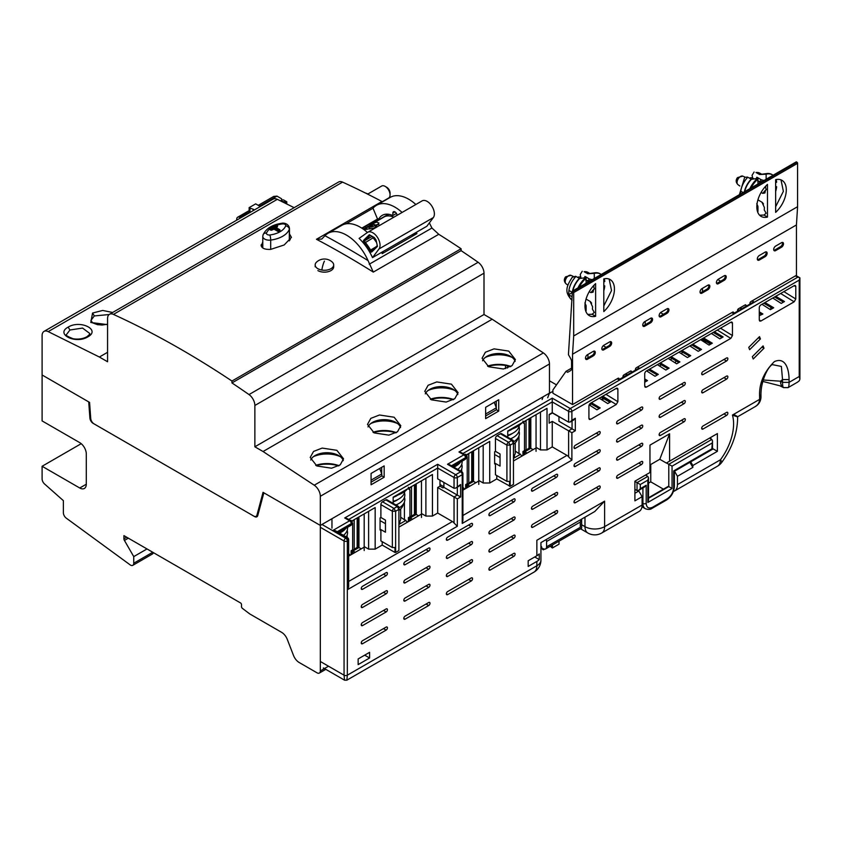 <?xml version="1.0" encoding="UTF-8"?>
<svg xmlns="http://www.w3.org/2000/svg" width="842" height="842" viewBox="0 0 842 842"><rect width="100%" height="100%" fill="white"/><g stroke="black" fill="none" stroke-linecap="round" stroke-linejoin="round"><path stroke-width="1.26" d="M236.697 220.151L236.697 219.362A4.631 2.673 60 0 1 237.655 217.236A4.631 2.673 60 0 1 239.97 217.468L239.97 216.331L241.138 217.594M239.97 216.331L246.517 212.552L247.685 213.815M240.623 216.71L247.169 212.931M258.252 205.343L273.692 196.439L276.965 196.112L259.61 206.132M254.41 209.932L253.063 209.153L253.063 210.7M260.304 206.522L255.684 203.859L249.79 207.258L249.137 207.637L249.137 212.173L249.821 212.573M279.418 200.364L285.796 202.354L286.785 201.785L283.48 199.88L281.565 199.88L281.565 198.775L276.965 196.112M286.785 204.017L286.785 201.785M285.796 202.354L285.796 203.532M249.969 212.489L249.969 208.121L253.063 209.153M249.969 208.121L249.137 207.637M372.501 257.62A37.037 21.376 60 0 0 369.933 252.526A37.037 21.376 60 0 0 362.828 242.349A37.037 21.376 60 0 0 359.081 238.412L367.48 232.445A10.188 5.883 60 0 1 367.743 232.276A10.188 5.883 60 0 1 377.279 237.107A10.188 5.883 60 0 1 379.005 248.948L372.501 257.62L426.841 226.256L433.346 217.583A10.188 5.883 60 0 0 431.62 205.743A10.188 5.883 60 0 0 422.084 200.901A10.188 5.883 60 0 0 421.81 201.08M377.279 245.569L372.059 250.705L371.922 251.842L377.469 246.39L376.048 240.044L374.301 237.549L369.312 234.718L363.765 240.159A2.316 1.337 60 0 0 364.281 243.222A37.964 21.913 60 0 1 369.48 250.674L375.858 246.969M376.616 242.591A38.89 22.45 60 0 0 373.111 237.833A1.389 0.8 60 0 1 372.617 236.591M372.196 236.349L364.954 240.538L370.301 235.276M363.765 240.159L364.954 240.538A1.389 0.8 -120 0 0 365.26 242.37A38.89 22.45 60 0 1 370.585 250.011A1.389 0.8 60 0 0 371.964 250.779A1.389 0.8 60 0 0 372.059 250.705M371.922 251.842A2.316 1.337 60 0 1 369.48 250.674M321.823 270.04A9.262 5.347 0 0 0 333.685 264.914A9.262 5.347 0 0 0 332.274 262.083A11.578 11.578 0 0 0 316.571 262.083A9.262 5.347 0 0 0 315.171 264.914A9.262 5.347 0 0 0 317.876 268.693A9.262 5.347 0 0 0 321.823 270.04A11.578 2.663 -80.4 0 1 324.423 261.136M317.876 270.587A9.262 5.347 0 0 0 327.97 271.745A9.262 5.347 0 0 0 333.685 266.798L333.685 264.914M325.801 669.348L319.371 673.053A4.631 2.673 -120 0 1 317.055 672.832L299.184 662.507A9.262 5.347 -120 0 1 293.511 655.455L287.28 639.383A9.262 5.347 -120 0 0 281.607 632.331L249.632 613.86L242.349 608.313A1.389 0.8 -120 0 1 241.517 606.714L241.517 604.651A1.389 0.8 -120 0 0 240.538 602.946L123.932 535.628L123.932 538.806A2.316 1.337 -120 0 0 124.416 540.427L133.752 556.604L133.752 563.214A4.631 2.673 -120 0 1 132.794 565.34A4.631 2.673 -120 0 1 130.478 565.108L66.192 518.093A4.631 2.673 -120 0 1 63.382 512.725L63.382 500.664L44.531 483.95A4.631 2.673 -120 0 1 42.1 478.898L42.1 466.268L79.748 488.002A9.262 5.347 -120 0 0 84.368 488.455A9.262 5.347 -120 0 0 86.294 484.224L86.294 453.985A9.262 5.347 -120 0 0 79.748 442.639L42.1 420.916L42.1 335.632A9.262 5.347 -120 0 1 44.016 331.401A9.262 5.347 -120 0 1 48.194 331.611L99.388 357.029L107.566 352.303M319.371 673.053A4.631 2.673 -120 0 0 320.328 670.937L320.328 525.419L263.851 492.812L257.747 515.588A4.631 2.673 -120 0 1 256.894 516.788A4.631 2.673 -120 0 1 254.589 516.567L93.157 423.368A4.631 2.673 -120 0 1 89.894 418.032L88.726 401.908L42.1 374.985L89.568 402.392L90.736 418.516A4.631 2.673 -120 0 0 93.999 423.842L253.789 516.104A4.631 2.673 -120 0 0 256.094 516.325A4.631 2.673 -120 0 0 256.947 515.125L258.041 514.494M81.211 443.681L42.1 466.268M536.049 451.333L536.049 414.674M542.101 397.382L530.071 404.328M132.794 565.34L152.434 553.994A4.631 2.673 -120 0 0 153.328 552.594M147.013 548.952L133.752 556.604M478.761 484.413L478.761 447.744M456.911 446.565L415.506 470.467M421.484 517.483L421.484 480.814M399.634 479.635L358.218 503.548M364.197 550.552L364.197 513.894M342.347 512.704L331.958 518.714L331.958 528.155M322.623 524.092L320.328 525.419L320.328 496.275A9.262 5.347 -120 0 0 314.245 485.213L263.051 451.522L492.181 319.234L543.374 352.924L314.245 485.213M514.199 413.496L472.794 437.398M524.84 454.406L524.84 451.765L530.807 448.312L530.807 417.695M529.681 418.348L529.681 447.66L533.102 449.639M529.681 447.66L524.177 451.386L527.124 453.08M467.552 487.476L467.552 484.834L473.52 481.382L473.52 450.765M472.404 451.417L472.404 480.74L475.814 482.708M466.9 487.855L466.9 484.455L469.847 486.16M410.264 520.556L410.264 517.904L416.243 514.462L416.243 483.845M415.117 484.487L415.117 513.809L418.537 515.778M409.612 520.935L409.612 517.525L412.559 519.23M352.987 553.626L352.987 550.984L358.955 547.532L358.955 516.914M357.839 517.567L357.839 546.879L361.25 548.858M352.335 554.004L352.335 550.605L355.271 552.299M524.177 451.386L524.177 454.785M526.061 420.442L526.061 450.302M466.9 484.455L472.404 480.74M411.496 486.581L411.496 516.441M409.612 517.525L415.117 513.809M371.069 482.14L381.794 475.94L381.794 473.962L379.668 468.489M354.208 519.651L354.208 549.51M352.335 550.605L357.839 546.879M485.634 415.99L496.359 409.801L496.359 407.823L494.233 402.339M468.783 453.512L468.783 483.371M371.069 480.161L381.794 473.962M485.634 414.011L496.359 407.823M279.912 230.676L278.27 231.624L274.018 229.161L274.018 228.403L271.556 229.445L271.229 228.877L271.556 230.203L270.903 230.203L270.25 228.308L269.924 229.634L270.903 230.203M276.113 227.572L277.586 225.856L275.913 224.888L269.924 228.498M269.924 228.877L269.924 229.634M269.787 229.445L270.019 228.287L275.818 225.098M276.144 224.909L277.123 225.477L274.671 226.898L279.576 229.729L278.597 230.298L278.923 230.866L273.692 227.456L271.229 228.877L270.25 228.308M277.45 226.803L277.123 225.477L277.45 226.045L274.671 226.898L275.65 227.456M279.912 231.055L279.576 229.729M274.018 229.161L271.556 230.203M273.366 229.161L273.692 227.456L274.018 228.403L278.27 230.866L278.27 231.624M370.817 223.33L372.238 223.804M369.891 225.235L384.047 216.983A23.144 13.367 60 0 1 390.425 216.11A23.144 13.367 60 0 1 393.835 217.215M412.064 236.413L416.074 232.466M381.868 252.821L383.342 251.369M378.889 224.593A9.262 1.895 -21.5 0 0 377.669 224.614A9.262 1.895 -21.5 0 0 375.037 225.119M366.028 228.666A9.262 1.895 -21.5 0 0 364.544 229.55M363.344 229.182L365.723 227.887M371.964 223.951L376.679 222.088L378.974 223.067L374.322 227.993L363.933 229.613M375.269 227.635A3.473 0.705 -21.5 0 0 375.764 226.982L374.932 224.856M367.007 229.319L366.302 227.54L371.217 224.698A23.144 13.367 60 0 1 374.037 224.414L374.922 224.825M374.037 224.414C375.395 225.751 373.753 226.698 369.122 227.245A23.144 13.367 60 0 0 366.302 227.54L365.638 227.666L366.312 229.392M367.712 226.624L367.943 226.593A23.144 13.367 60 0 1 370.764 226.298L372.69 225.477M367.943 226.593L369.575 225.645A23.144 13.367 60 0 1 372.396 225.361L372.553 225.74M397.54 495.159A20.829 12.03 180 0 1 394.466 496.412M404.781 491.402A20.829 12.03 180 0 1 393.74 501.179A20.829 12.03 180 0 1 393.161 501.348L393.74 501.179M404.455 492.823A20.829 12.03 180 0 1 395.908 504.958M404.455 497.359A20.829 12.03 180 0 1 398.897 508.031M403.318 504.116A19.387 11.188 180 0 1 398.897 510.378M407.454 488.907A26.155 15.103 180 0 1 395.561 495.78M408.359 487.255L409.938 489.844L407.896 488.665M404.413 519.346L404.413 502.011M409.938 516.778L411.496 515.872L408.381 517.672L409.938 516.778L409.938 489.844M408.381 521.64L408.381 517.672M398.897 524.471L405.602 520.598L400.666 517.177M405.602 520.03L405.602 520.598A6.946 4.01 60 0 1 407.507 522.145M345.967 528.218A20.829 12.03 180 0 1 339.558 533.091M347.504 527.334A20.829 12.03 180 0 1 343.441 535.333M347.178 530.428A20.829 12.03 180 0 1 346.209 536.933M351.072 520.324L351.935 522.503M347.136 537.459L347.136 535.08M352.661 549.847L351.103 550.742L352.661 549.847L352.661 522.914M351.103 554.71L351.103 550.742M348.672 553.889A6.946 4.01 60 0 1 350.23 555.215M549.468 392.14L550.489 392.73M587.927 357.85L587.927 354.45M593.326 351.335A2.779 1.6 -60 0 1 594.715 351.198A2.779 1.6 -60 0 1 595.147 353.419A2.779 1.6 -60 0 1 593.326 355.871L587.432 359.271A2.779 1.6 -60 0 1 586.053 359.408A2.779 1.6 -60 0 1 585.622 357.187A2.779 1.6 -60 0 1 587.432 354.735L593.326 351.335L594.315 351.882M647.666 371.575L647.666 370.259M590.379 405.644L590.379 403.434M601.925 399.876L603.882 398.761M540.932 545.816L542.648 549.447L543.301 549.826L543.301 548.7A4.631 2.673 60 0 0 545.616 548.921L581.643 528.123L581.643 519.093M546.205 539.554A4.631 2.673 60 0 1 546.574 541.511L546.574 546.805A4.631 2.673 60 0 1 545.616 548.921M543.301 549.826L544.521 549.131M540.932 547.3L541.659 546.879M540.932 549.11L542.069 548.447M546.574 541.511L580.285 522.051L581.433 519.219M580.285 522.051L580.285 527.345C582.075 528.376 582.075 528.376 580.285 527.345L546.574 546.805M559.014 541.185L559.014 544.164L552.468 547.942L552.468 544.974M551.636 545.448L551.636 547.458L550.363 546.184M551.636 547.458L552.468 547.942M294.153 207.679L277.323 199.322A9.262 5.347 -120 0 0 273.155 199.112L44.016 331.401M382.563 201.806L381.931 201.491A925.842 534.533 -120 0 0 342.568 182.114A9.262 5.347 -120 0 0 338.621 182.009L109.481 314.298A9.262 5.347 -120 0 0 107.566 318.529L107.566 361.755L99.388 357.029M492.181 319.234L484.003 314.508L484.003 273.187A9.262 5.347 -120 0 0 478.13 262.283A923.527 533.197 -120 0 0 461.09 250.642L461.09 248.748A925.842 534.533 -120 0 0 438.766 234.297L431.935 228.024L430.251 224.698A37.037 21.376 60 0 0 429.388 222.856M256.947 515.125L263.051 492.349L320.328 525.419L549.468 393.13L549.468 363.986A9.262 5.347 -120 0 0 543.374 352.924M549.468 393.13L547.679 397.771M485.634 418.642L498.727 411.085L498.727 399.74L485.634 407.307L485.634 418.642M371.069 484.781L384.163 477.225L384.163 465.889L371.069 473.446L371.069 484.781M436.756 381.931L451.438 384.163L458.111 392.677L454.785 398.708L446.134 402.066L431.451 399.834L424.778 391.33L428.104 385.289L436.756 381.931M494.043 348.862L485.392 352.219L482.066 358.26L488.739 366.765L503.421 368.996L512.073 365.638L515.399 359.597L508.726 351.093L494.043 348.862M322.191 448.081L313.54 451.438L310.214 457.469L316.887 465.984L331.569 468.215L340.221 464.858L343.547 458.816L336.874 450.312L322.191 448.081M379.468 415.001L370.827 418.369L367.501 424.4L374.174 432.904L388.857 435.135L397.508 431.778L400.824 425.747L394.151 417.232L379.468 415.001M484.003 314.508L254.863 446.797L263.051 451.522M254.863 446.797L254.863 405.476A9.262 5.347 -120 0 0 249 394.572A923.527 533.197 -120 0 0 231.95 382.931L231.95 381.037A925.842 534.533 -120 0 0 113.438 314.403A9.262 5.347 -120 0 0 109.481 314.298M461.09 250.642L231.95 382.931M461.09 248.748L231.95 381.037M388.362 214.257A25.46 14.703 -120 0 0 388.362 214.268L378.216 220.12A25.46 14.703 -120 0 1 382.236 215.352A25.46 14.703 -120 0 1 392.835 215.531L396.456 213.447M388.867 215.91L387.173 214.942M543.164 396.771L542.101 399.529M496.359 409.717L498.727 411.085M496.243 407.539L496.243 401.181M381.794 475.856L384.163 477.225M381.679 473.678L381.679 467.321M425.284 393.856A16.661 9.62 180 0 1 429.662 389.404A16.661 9.62 180 0 1 436.756 386.973A16.661 9.62 180 0 1 453.228 389.404A16.661 9.62 180 0 1 457.848 394.498M482.571 360.786A16.661 9.62 180 0 1 486.95 356.324A16.661 9.62 180 0 1 494.043 353.903A16.661 9.62 180 0 1 510.515 356.324A16.661 9.62 180 0 1 515.125 361.418M310.719 460.006A16.661 9.62 180 0 1 315.097 455.543A16.661 9.62 180 0 1 322.191 453.112A16.661 9.62 180 0 1 338.663 455.543A16.661 9.62 180 0 1 343.283 460.637M368.007 426.926A16.661 9.62 180 0 1 372.375 422.473A16.661 9.62 180 0 1 379.468 420.042A16.661 9.62 180 0 1 395.95 422.473A16.661 9.62 180 0 1 400.56 427.568M381.931 201.491L316.466 239.286A925.842 534.533 60 0 1 373.301 272.103L368.059 260.61A37.037 21.376 -120 0 0 328.001 233.308A37.037 21.376 -120 0 0 324.98 235.739A933.515 538.964 60 0 1 368.059 260.61M316.466 239.286L321.728 239.065L324.98 235.739M262.788 241.959L261.188 246.043M289.469 233.897L291.427 237.402L284.164 244.98L270.64 249.4C264.356 249.632 261.209 248.085 261.188 244.748L261.104 245.401M402.108 212.437A37.037 21.376 -120 0 0 376.448 205.332L390.193 197.396A37.037 21.376 60 0 1 408.717 199.228A37.037 21.376 60 0 1 415.853 204.501M416.358 232.308A37.037 21.376 -120 0 1 416.927 233.613L382.226 253.642A37.037 21.376 -120 0 0 381.658 252.337M367.428 232.487A37.037 21.376 -120 0 0 341.747 225.361L328.001 233.308M376.448 205.332A37.037 21.376 -120 0 0 373.006 208.248L345.999 223.846M89.684 333.411L82.548 328.075L69.928 330.011L66.529 334.506C65.202 335.053 67.423 336.474 73.18 338.768C78.348 339.537 82.874 338.884 86.768 336.821L86.747 336.832M109.134 314.529L94.315 315.939L90.915 320.434L92.694 322.886L97.567 324.696L102.145 325.023L107.566 324.212M397.087 215.331A3.01 1.737 -120 0 0 395.687 212.447A3.01 1.737 -120 0 0 393.456 211.742A3.01 1.737 -120 0 0 392.835 213.121L392.835 215.531M372.827 222.172L373.416 222.509A2.316 1.337 -120 0 0 373.522 222.562L377.942 220.015A2.316 1.337 -120 0 0 378.216 220.12M507.568 365.881L507.568 368.017M428.041 390.488A21.987 12.693 180 0 1 435.261 388.373A21.987 12.693 180 0 1 454.848 390.488M485.329 357.418A21.987 12.693 180 0 1 492.538 355.292A21.987 12.693 180 0 1 512.136 357.418M313.477 456.627A21.987 12.693 180 0 1 320.686 454.512A21.987 12.693 180 0 1 340.284 456.627M370.764 423.558A21.987 12.693 180 0 1 377.974 421.442A21.987 12.693 180 0 1 397.571 423.558M377.942 220.015L373.006 208.248M377.942 218.804L361.797 228.129M373.522 222.562L373.522 221.762L362.123 228.35M505.537 365.481L505.537 368.596M487.992 366.365A24.302 14.03 180 0 1 491.886 365.491A24.302 14.03 180 0 1 503.011 365.144A24.302 14.03 180 0 1 510.515 366.68M316.139 465.584A24.302 14.03 180 0 1 320.034 464.71A24.302 14.03 180 0 1 338.663 465.9M430.294 399.192A21.987 12.693 180 0 1 435.261 397.95A21.987 12.693 180 0 1 453.575 399.55M487.571 366.123A21.987 12.693 180 0 1 492.538 364.881A21.987 12.693 180 0 1 510.862 366.481M315.729 465.342A21.987 12.693 180 0 1 320.686 464.1A21.987 12.693 180 0 1 339.01 465.689M373.006 432.272A21.987 12.693 180 0 1 377.974 431.03A21.987 12.693 180 0 1 396.298 432.62M382.331 201.691L388.615 198.059A6.946 4.01 -120 0 0 390.057 194.881A6.946 4.01 -120 0 0 389.457 191.818A6.946 4.01 -120 0 0 385.141 186.377A6.946 4.01 -120 0 0 381.668 186.04L367.638 194.134M365.133 192.881L367.996 193.934M430.704 399.434A24.302 14.03 180 0 1 434.609 398.561A24.302 14.03 180 0 1 453.228 399.75M373.427 432.514A24.302 14.03 180 0 1 377.321 431.63A24.302 14.03 180 0 1 395.95 432.83M390.057 194.881L390.057 192.997A4.631 2.673 -120 0 0 389.657 190.955A4.631 2.673 -120 0 0 386.783 187.324L385.141 186.377M702.491 291.711L702.491 288.311M707.89 285.185A2.779 1.6 -60 0 1 709.28 285.049A2.779 1.6 -60 0 1 709.711 287.28A2.779 1.6 -60 0 1 707.89 289.722L702.007 293.132A2.779 1.6 -60 0 1 700.618 293.269A2.779 1.6 -60 0 1 700.186 291.037A2.779 1.6 -60 0 1 702.007 288.595L707.89 285.185L708.88 285.743M690.756 346.557L691.135 345.167M645.214 324.78L645.214 321.381M650.613 318.265A2.779 1.6 -60 0 1 652.003 318.129A2.779 1.6 -60 0 1 652.424 320.349A2.779 1.6 -60 0 1 650.613 322.802L644.719 326.201A2.779 1.6 -60 0 1 643.33 326.338A2.779 1.6 -60 0 1 642.909 324.107A2.779 1.6 -60 0 1 644.719 321.665L650.613 318.265L651.592 318.813M763.883 381.668L762.789 381.521M763.231 379.995L780.513 381.194C780.555 384.373 781.565 386.52 783.534 387.636C782.902 387.373 782.565 385.615 782.523 382.363L780.513 381.194L782.523 379.584L781.387 366.438L772.156 364.586C766.704 368.186 760.8 382.899 760.968 394.698L760.968 394.635M763.715 381.658L779.903 385.783L783.534 387.636L788.059 387.636C788.701 387.373 789.038 385.615 789.07 382.363L782.523 382.363L782.523 379.584L789.07 379.584C789.017 369.28 785.554 356.598 774.335 361.628C763.852 372.069 758.947 383.72 759.61 396.593L760.968 394.698L760.968 397.477A4.631 2.673 0 0 1 759.61 399.371L732.435 415.064A41.658 24.05 -60 0 1 720.415 459.795A13.882 2.252 36.7 0 1 721.731 462.416C732.319 447.87 737.624 432.651 737.645 416.748L754.821 406.833C758.526 404.855 760.579 401.739 760.968 397.477M641.446 464.563L617.881 478.172A1.852 1.074 -60 0 1 616.954 478.267A1.852 1.074 -60 0 1 616.67 476.782A1.852 1.074 -60 0 1 617.881 475.151L641.446 461.542A1.852 1.074 -60 0 1 642.372 461.448A1.852 1.074 -60 0 1 642.657 462.932A1.852 1.074 -60 0 1 641.446 464.563L638.825 463.058M534.596 557.067A4.631 2.673 180 0 1 534.575 557.078L533.923 557.457M539.248 559.583A13.882 8.02 -0 0 1 536.859 561.425L528.187 566.434L528.187 560.761L536.859 555.752A13.882 8.02 0 0 0 539.248 553.91L539.248 559.583L534.733 556.983M598.894 434.704L575.328 448.312A1.852 1.074 -60 0 1 574.402 448.407A1.852 1.074 -60 0 1 574.118 446.923A1.852 1.074 -60 0 1 575.328 445.292L598.894 431.683A1.852 1.074 -60 0 1 599.82 431.588A1.852 1.074 -60 0 1 600.104 433.072A1.852 1.074 -60 0 1 598.894 434.704L596.273 433.198M605.966 394.34L617.881 401.697L616.239 404.528L590.547 419.369L588.916 418.358M602.283 396.466L611.008 401.687L607.735 403.581L599.283 398.192M591.473 402.708L600.199 407.928L596.925 409.812L589.179 404.876M588.916 413.864L588.916 414.443M590.316 403.392L599.178 408.517M601.093 397.15L609.987 402.276M714.395 331.737L723.12 336.958L719.847 338.852L711.395 333.464M703.586 337.979L712.311 343.199L709.038 345.083L700.597 339.705M692.787 344.21L701.512 349.43L698.239 351.325L689.787 345.936M681.988 350.451L690.714 355.671L687.44 357.566L678.989 352.177M671.179 356.682L679.904 361.913L676.631 363.797L668.19 358.418M660.381 362.923L669.106 368.143L665.833 370.038L657.392 364.649M649.582 369.154L658.307 374.385L655.034 376.269L646.582 370.89M644.719 378.953L647.498 380.616L644.719 382.226M730.803 322.265L646.351 371.017A2.316 1.337 -60 0 0 644.719 373.859L644.719 386.204L645.183 387.246L646.351 387.152L730.803 338.389L732.445 335.558L732.445 323.202L730.803 322.265A2.316 1.337 -60 0 1 731.961 322.149A2.316 1.337 -60 0 1 732.445 323.202M644.719 380.195L646.477 381.205M648.393 369.838L657.286 374.974M659.202 363.607L668.085 368.733M670 357.366L678.884 362.502M680.799 351.135L689.693 356.261M691.608 344.894L700.491 350.03M702.407 338.663L711.29 343.789M713.206 332.422L722.099 337.547M759.284 315.687L762.884 314.003L759.284 311.845M775.766 296.3L784.491 301.531L781.218 303.415L772.767 298.036M764.968 302.541L773.693 307.762L770.419 309.656L761.968 304.267M794.143 285.691L760.926 304.878A2.316 1.337 -60 0 0 759.284 307.709L759.284 320.055L759.747 321.107L760.852 321.044L794.216 301.773L795.785 298.984L795.785 286.638L794.143 285.691A2.316 1.337 -60 0 1 795.301 285.575A2.316 1.337 -60 0 1 795.785 286.638M759.284 313.098L761.863 314.592M763.778 303.225L772.672 308.351M774.587 296.984L783.47 302.12M683.999 421.853A1.852 1.074 -60 0 0 685.209 420.221A1.852 1.074 -60 0 0 684.925 418.737A1.852 1.074 -60 0 0 683.999 418.832L660.433 432.441A1.852 1.074 -60 0 0 659.223 434.072A1.852 1.074 -60 0 0 659.507 435.556A1.852 1.074 -60 0 0 660.433 435.461L683.999 421.853L681.378 420.347M428.683 587.411L405.107 601.009A1.852 1.074 -60 0 1 404.192 601.104A1.852 1.074 -60 0 1 403.907 599.62A1.852 1.074 -60 0 1 405.107 597.988L428.683 584.38A1.852 1.074 -60 0 1 429.609 584.295A1.852 1.074 -60 0 1 429.894 585.779A1.852 1.074 -60 0 1 428.683 587.411L426.063 585.895M641.446 446.428L617.881 460.027A1.852 1.074 -60 0 1 616.954 460.121A1.852 1.074 -60 0 1 616.67 458.637A1.852 1.074 -60 0 1 617.881 457.006L641.446 443.397A1.852 1.074 -60 0 1 642.372 443.313A1.852 1.074 -60 0 1 642.657 444.797A1.852 1.074 -60 0 1 641.446 446.428L638.825 444.913M471.236 562.835L447.67 576.444A1.852 1.074 -60 0 1 446.744 576.538A1.852 1.074 -60 0 1 446.46 575.054A1.852 1.074 -60 0 1 447.67 573.423L471.236 559.814A1.852 1.074 -60 0 1 472.162 559.719A1.852 1.074 -60 0 1 472.446 561.204A1.852 1.074 -60 0 1 471.236 562.835L468.615 561.33M598.894 470.994L575.328 484.603A1.852 1.074 -60 0 1 574.402 484.687A1.852 1.074 -60 0 1 574.118 483.203A1.852 1.074 -60 0 1 575.328 481.571L598.894 467.973A1.852 1.074 -60 0 1 599.82 467.878A1.852 1.074 -60 0 1 600.104 469.362A1.852 1.074 -60 0 1 598.894 470.994L596.273 469.478M513.788 538.27L490.223 551.878A1.852 1.074 -60 0 1 489.297 551.973A1.852 1.074 -60 0 1 489.013 550.489A1.852 1.074 -60 0 1 490.223 548.858L513.788 535.249A1.852 1.074 -60 0 1 514.715 535.154A1.852 1.074 -60 0 1 514.999 536.638A1.852 1.074 -60 0 1 513.788 538.27L511.168 536.754M386.131 611.976L362.555 625.585A1.852 1.074 -60 0 1 361.628 625.669A1.852 1.074 -60 0 1 361.344 624.185A1.852 1.074 -60 0 1 362.555 622.554L386.131 608.945A1.852 1.074 -60 0 1 387.057 608.861A1.852 1.074 -60 0 1 387.341 610.345A1.852 1.074 -60 0 1 386.131 611.976L383.51 610.461M428.683 605.545L405.107 619.154A1.852 1.074 -60 0 1 404.192 619.249A1.852 1.074 -60 0 1 403.907 617.765A1.852 1.074 -60 0 1 405.107 616.134L428.683 602.525A1.852 1.074 -60 0 1 429.609 602.43A1.852 1.074 -60 0 1 429.894 603.914A1.852 1.074 -60 0 1 428.683 605.545L426.063 604.04M556.341 495.559L532.775 509.168A1.852 1.074 -60 0 1 531.849 509.263A1.852 1.074 -60 0 1 531.565 507.779A1.852 1.074 -60 0 1 532.775 506.147L556.341 492.538A1.852 1.074 -60 0 1 557.267 492.444A1.852 1.074 -60 0 1 557.551 493.928A1.852 1.074 -60 0 1 556.341 495.559L553.72 494.043M386.131 630.121L362.555 643.72A1.852 1.074 -60 0 1 361.628 643.814A1.852 1.074 -60 0 1 361.344 642.33A1.852 1.074 -60 0 1 362.555 640.699L386.131 627.09A1.852 1.074 -60 0 1 387.057 627.006A1.852 1.074 -60 0 1 387.341 628.49A1.852 1.074 -60 0 1 386.131 630.121L383.51 628.606M513.788 556.415L490.223 570.023A1.852 1.074 -60 0 1 489.297 570.108A1.852 1.074 -60 0 1 489.013 568.624A1.852 1.074 -60 0 1 490.223 566.992L513.788 553.394A1.852 1.074 -60 0 1 514.715 553.299A1.852 1.074 -60 0 1 514.999 554.783A1.852 1.074 -60 0 1 513.788 556.415L511.168 554.899M556.341 513.704L532.775 527.313A1.852 1.074 -60 0 1 531.849 527.397A1.852 1.074 -60 0 1 531.565 525.913A1.852 1.074 -60 0 1 532.775 524.282L556.341 510.684A1.852 1.074 -60 0 1 557.267 510.589A1.852 1.074 -60 0 1 557.551 512.073A1.852 1.074 -60 0 1 556.341 513.704L553.72 512.189M471.236 580.98L447.67 594.589A1.852 1.074 -60 0 1 446.744 594.684A1.852 1.074 -60 0 1 446.46 593.2A1.852 1.074 -60 0 1 447.67 591.568L471.236 577.959A1.852 1.074 -60 0 1 472.162 577.865A1.852 1.074 -60 0 1 472.446 579.349A1.852 1.074 -60 0 1 471.236 580.98L468.615 579.464M598.894 489.139L575.328 502.737A1.852 1.074 -60 0 1 574.402 502.832A1.852 1.074 -60 0 1 574.118 501.348A1.852 1.074 -60 0 1 575.328 499.716L598.894 486.108A1.852 1.074 -60 0 1 599.82 486.023A1.852 1.074 -60 0 1 600.104 487.507A1.852 1.074 -60 0 1 598.894 489.139L596.273 487.623M471.236 526.555L447.67 540.164A1.852 1.074 -60 0 1 446.744 540.248A1.852 1.074 -60 0 1 446.46 538.764A1.852 1.074 -60 0 1 447.67 537.133L471.236 523.524A1.852 1.074 -60 0 1 472.162 523.44A1.852 1.074 -60 0 1 472.446 524.924A1.852 1.074 -60 0 1 471.236 526.555L468.615 525.04M513.788 520.124L490.223 533.733A1.852 1.074 -60 0 1 489.297 533.828A1.852 1.074 -60 0 1 489.013 532.344A1.852 1.074 -60 0 1 490.223 530.713L513.788 517.104A1.852 1.074 -60 0 1 514.715 517.009A1.852 1.074 -60 0 1 514.999 518.493A1.852 1.074 -60 0 1 513.788 520.124L511.168 518.619M471.236 544.7L447.67 558.299A1.852 1.074 -60 0 1 446.744 558.393A1.852 1.074 -60 0 1 446.46 556.909A1.852 1.074 -60 0 1 447.67 555.278L471.236 541.669A1.852 1.074 -60 0 1 472.162 541.585A1.852 1.074 -60 0 1 472.446 543.058A1.852 1.074 -60 0 1 471.236 544.7L468.615 543.185M428.683 569.266L405.107 582.874A1.852 1.074 -60 0 1 404.192 582.959A1.852 1.074 -60 0 1 403.907 581.475A1.852 1.074 -60 0 1 405.107 579.843L428.683 566.234A1.852 1.074 -60 0 1 429.609 566.15A1.852 1.074 -60 0 1 429.894 567.634A1.852 1.074 -60 0 1 428.683 569.266L426.063 567.75M386.131 593.831L362.555 607.44A1.852 1.074 -60 0 1 361.628 607.535A1.852 1.074 -60 0 1 361.344 606.051A1.852 1.074 -60 0 1 362.555 604.419L386.131 590.81A1.852 1.074 -60 0 1 387.057 590.716A1.852 1.074 -60 0 1 387.341 592.2A1.852 1.074 -60 0 1 386.131 593.831L383.51 592.315M726.551 379.142L702.986 392.751A1.852 1.074 -60 0 1 702.06 392.846A1.852 1.074 -60 0 1 701.775 391.362A1.852 1.074 -60 0 1 702.986 389.73L726.551 376.121A1.852 1.074 -60 0 1 727.477 376.027A1.852 1.074 -60 0 1 727.762 377.511A1.852 1.074 -60 0 1 726.551 379.142L723.931 377.637M683.999 403.718L660.433 417.316A1.852 1.074 -60 0 1 659.507 417.411A1.852 1.074 -60 0 1 659.223 415.927A1.852 1.074 -60 0 1 660.433 414.296L683.999 400.687A1.852 1.074 -60 0 1 684.925 400.603A1.852 1.074 -60 0 1 685.209 402.087A1.852 1.074 -60 0 1 683.999 403.718L681.378 402.202M641.446 428.283L617.881 441.892A1.852 1.074 -60 0 1 616.954 441.976A1.852 1.074 -60 0 1 616.67 440.492A1.852 1.074 -60 0 1 617.881 438.861L641.446 425.252A1.852 1.074 -60 0 1 642.372 425.168A1.852 1.074 -60 0 1 642.657 426.652A1.852 1.074 -60 0 1 641.446 428.283L638.825 426.768M598.894 452.849L575.328 466.457A1.852 1.074 -60 0 1 574.402 466.552A1.852 1.074 -60 0 1 574.118 465.068A1.852 1.074 -60 0 1 575.328 463.437L598.894 449.828A1.852 1.074 -60 0 1 599.82 449.733A1.852 1.074 -60 0 1 600.104 451.217A1.852 1.074 -60 0 1 598.894 452.849L596.273 451.333M556.341 477.414L532.775 491.023A1.852 1.074 -60 0 1 531.849 491.118A1.852 1.074 -60 0 1 531.565 489.634A1.852 1.074 -60 0 1 532.775 488.002L556.341 474.393A1.852 1.074 -60 0 1 557.267 474.299A1.852 1.074 -60 0 1 557.551 475.783A1.852 1.074 -60 0 1 556.341 477.414L553.72 475.909M513.788 501.99L490.223 515.588A1.852 1.074 -60 0 1 489.297 515.683A1.852 1.074 -60 0 1 489.013 514.199A1.852 1.074 -60 0 1 490.223 512.567L513.788 498.959A1.852 1.074 -60 0 1 514.715 498.874A1.852 1.074 -60 0 1 514.999 500.348A1.852 1.074 -60 0 1 513.788 501.99L511.168 500.474M428.683 551.121L405.107 564.729A1.852 1.074 -60 0 1 404.192 564.824A1.852 1.074 -60 0 1 403.907 563.34A1.852 1.074 -60 0 1 405.107 561.709L428.683 548.1A1.852 1.074 -60 0 1 429.609 548.005A1.852 1.074 -60 0 1 429.894 549.489A1.852 1.074 -60 0 1 428.683 551.121L426.063 549.605M386.131 575.686L362.555 589.295A1.852 1.074 -60 0 1 361.628 589.389A1.852 1.074 -60 0 1 361.344 587.905A1.852 1.074 -60 0 1 362.555 586.274L386.131 572.665A1.852 1.074 -60 0 1 387.057 572.571A1.852 1.074 -60 0 1 387.341 574.055A1.852 1.074 -60 0 1 386.131 575.686L383.51 574.181M726.551 361.007L702.986 374.606A1.852 1.074 -60 0 1 702.06 374.701A1.852 1.074 -60 0 1 701.775 373.216A1.852 1.074 -60 0 1 702.986 371.585L726.551 357.976A1.852 1.074 -60 0 1 727.477 357.892A1.852 1.074 -60 0 1 727.762 359.366A1.852 1.074 -60 0 1 726.551 361.007L723.931 359.492M683.999 385.573L660.433 399.182A1.852 1.074 -60 0 1 659.507 399.266A1.852 1.074 -60 0 1 659.223 397.782A1.852 1.074 -60 0 1 660.433 396.15L683.999 382.542A1.852 1.074 -60 0 1 684.925 382.457A1.852 1.074 -60 0 1 685.209 383.941A1.852 1.074 -60 0 1 683.999 385.573L681.378 384.057M641.446 410.138L617.881 423.747A1.852 1.074 -60 0 1 616.954 423.842A1.852 1.074 -60 0 1 616.67 422.358A1.852 1.074 -60 0 1 617.881 420.726L641.446 407.118A1.852 1.074 -60 0 1 642.372 407.023A1.852 1.074 -60 0 1 642.657 408.507A1.852 1.074 -60 0 1 641.446 410.138L638.825 408.623M363.87 655.634L364.691 655.16L369.596 657.991L358.145 664.612L358.145 658.939L369.596 652.318L369.596 657.991M760.41 338.947L759.516 336.632L748.748 347.367L749.643 349.693L760.41 338.947L758.368 337.768M763.989 348.251L763.094 345.925L752.338 356.661L753.232 358.987L763.989 348.251L761.947 347.072M733.561 414.411C739.181 417.285 738.802 417.495 732.435 415.064M759.61 396.593L759.61 399.371C759.442 402.708 757.758 405.244 754.569 406.97L754.821 406.833M673.442 491.423A13.882 8.02 -120 0 0 674.579 490.96A13.882 8.02 -120 0 0 677.452 484.603L677.452 476.288L674.516 471.204M642.099 505.011A13.882 8.02 60 0 1 639.225 511.368L601.746 533.007A13.882 8.02 60 0 0 604.619 526.65L642.099 505.011L642.099 496.696L634.9 500.853L634.9 481.192L649.961 472.499L649.961 445.134L669.601 433.788L659.781 459.279L666.327 463.058L669.601 461.163L669.601 433.788M536.859 561.425L536.859 565.771A13.882 8.02 60 0 1 533.986 572.128A13.882 13.882 0 0 0 540.932 560.098L540.932 542.606L594.799 511.504L604.619 501.137L604.619 526.65A13.882 8.02 180 0 1 584.979 526.65A13.882 8.02 120 0 0 587.863 533.007A13.882 13.882 0 0 0 601.746 533.007M604.619 501.137L536.859 540.259C542.237 543.353 542.237 543.353 536.859 540.259L536.859 555.752M770.746 309.467L770.746 307.246M322.623 524.282L323.275 523.713M328.843 520.503L331.958 518.893M354.535 505.674L358.218 503.737M411.822 472.594L415.506 470.657M469.11 439.524L472.794 437.587M526.387 406.454L530.071 404.518M542.101 397.571L543.069 397.014M549.373 393.372L552.899 391.33M421.484 514.083L398.897 527.124M364.197 547.153L348.672 556.12M536.049 447.933L513.462 460.974M478.761 481.003L462.911 490.16M549.468 414.674L552.415 412.969L558.962 416.748M649.961 464.942L659.781 459.279M617.881 401.697L617.881 389.351L616.239 388.404L590.547 403.244A2.316 1.337 -60 0 0 588.916 406.076L588.916 418.421L589.368 419.474L590.547 419.369M797.448 382.215L799.374 380.689L799.9 379.058L799.226 376.5L789.07 382.363L789.07 379.584M797.542 382.163L788.059 387.636M320.497 661.58L344.062 675.189L344.546 680.168L346.862 680.168L533.986 572.128M322.623 524.85L345.704 538.175A2.316 1.337 120 0 0 344.062 541.006A2.316 1.337 0 0 0 347.336 541.006L347.988 540.627A2.316 1.337 -0 0 0 348.672 539.69A2.316 2.316 0 0 0 347.514 537.68A2.316 1.337 120 0 0 346.357 537.796A2.316 1.337 60 0 1 347.988 540.627L347.988 589.389L348.672 586.474L348.672 539.69M617.228 378.763L618.859 379.71L639.152 367.996L637.52 367.049M731.793 312.624L733.424 313.571L753.727 301.846L752.085 300.91M795.29 275.955L799.9 277.839L799.226 280.112L571.886 411.37L571.886 420.253L570.255 421.979L568.613 422.137L552.247 412.685L549.142 414.485L549.142 423.179L552.247 421.379L568.613 430.83L572.055 428.852L558.962 421.284L558.962 416.558M439.977 480.161L439.977 486.202L437.682 487.529L437.682 513.041L432.441 516.062L432.441 474.488L425.894 478.267L425.894 516.062L421.968 513.799M437.682 513.041L452.417 521.545L348.672 581.443M432.441 516.062L425.894 516.062M395.624 552.447L398.897 550.552L398.897 507.463A2.316 1.337 120 0 0 398.413 506.4A2.316 1.337 120 0 0 397.256 506.516L393.982 508.41A2.316 1.337 120 0 0 392.351 511.241L392.351 547.532L394.961 547.532L394.961 552.447L395.624 552.447L395.624 511.241L398.897 509.357L397.256 506.516L385.804 499.906L382.531 501.79A2.316 1.337 120 0 0 380.889 504.632L380.889 517.483L385.468 520.124L385.468 532.218L380.889 529.576L380.068 530.05L380.068 517.956L380.889 517.483M382.194 541.669L382.194 545.069L394.961 552.447M382.194 545.069L375.164 549.131L368.617 549.131L368.617 511.336L375.164 507.558L375.164 549.131M364.691 546.868L368.617 549.131M381.058 521.166L385.468 523.713M495.454 463.437L494.633 463.9L494.633 451.807L495.454 451.333L500.043 453.985L500.043 466.079L495.454 463.437L495.454 474.772L506.916 481.382L506.916 445.102A2.316 1.337 120 0 1 508.547 442.26L511.82 440.377A2.316 1.337 120 0 1 512.978 440.261A2.316 1.337 120 0 1 513.462 441.324L513.462 443.208L511.82 440.377L500.369 433.756L497.096 435.651A2.316 1.337 120 0 0 495.454 438.482L495.454 451.333M495.622 455.017L500.043 457.574M439.977 484.508L443.902 486.771M439.977 486.202L442.924 487.907L443.902 487.339L457.322 495.085L454.048 496.98L454.048 522.998L457.322 526.271L347.988 589.389M540.469 412.117L540.469 449.923L547.016 449.923L547.016 408.338L540.469 412.117M462.911 520.43L462.237 523.429L571.886 460.121L568.613 456.848A4.631 2.673 -120 0 0 566.982 455.396L552.247 446.892L547.016 449.923M536.533 447.649L540.469 449.923M513.462 484.413L510.189 486.297L510.189 445.102L513.462 443.208L513.462 484.413M496.769 475.53L496.769 478.93L510.189 486.297M496.769 478.93L489.728 482.992L483.182 482.992L483.182 445.197L489.728 441.418L465.689 455.29M479.256 480.719L483.182 482.992M726.551 415.432L702.986 429.041A1.852 1.074 -60 0 1 702.06 429.125A1.852 1.074 -60 0 1 701.775 427.641A1.852 1.074 -60 0 1 702.986 426.01L726.551 412.412A1.852 1.074 -60 0 1 727.477 412.317A1.852 1.074 -60 0 1 727.762 413.801A1.852 1.074 -60 0 1 726.551 415.432L723.931 413.917M320.497 527.397L344.062 541.006L344.062 675.189A2.316 1.337 0 0 0 347.336 675.189L346.862 680.168M335.674 530.849L333.264 530.239L346.357 537.796L345.704 538.175A2.316 1.337 60 0 1 347.336 541.006L347.336 675.189L536.859 565.771A13.882 8.02 180 0 0 540.932 560.098M454.048 522.998A4.631 2.673 -120 0 0 452.417 521.545M458.869 486.287L460.595 484.508L460.595 496.98L457.322 498.864L437.682 487.529M460.595 496.98L457.322 495.085L457.322 487.171M460.595 484.508L455.69 488.118L454.048 488.286L437.682 478.835L437.682 464.279L455.69 474.678L460.595 471.836A2.316 1.337 60 0 1 462.237 474.678L462.237 523.429M571.886 460.121L571.886 432.725L568.613 430.83L568.613 456.848M571.886 432.725L575.328 430.736L572.055 428.852L572.055 420.937M575.328 430.736L575.328 418.263L573.602 420.042M616.239 388.404A2.316 1.337 -60 0 1 617.397 388.288A2.316 1.337 -60 0 1 617.881 389.351M461.374 452.607L458.964 451.996L552.247 398.14L552.247 412.685M449.912 464.889L447.502 464.279L460.595 471.836A2.316 1.337 120 0 1 461.753 471.731L449.817 464.837M347.125 518.567L344.715 517.956L349.63 520.788A2.316 1.337 60 0 1 351.261 523.619L337.21 531.734M393.161 503.379L393.161 497.169L432.441 474.488M380.889 529.576L380.889 540.911L392.351 547.532M398.413 506.4L386.962 499.79A2.316 1.337 120 0 0 385.804 499.906M351.451 521.251L375.164 507.558M626.059 375.553L626.059 373.659M512.978 440.261L501.527 433.651A2.316 1.337 120 0 0 500.369 433.756M547.016 408.338L507.737 431.02L507.737 437.23M552.247 446.892L552.247 421.379M489.728 482.992L489.728 441.418M443.902 482.424L443.902 487.339M506.916 481.382L509.536 481.382L509.536 486.297M740.634 309.414L740.634 307.519M689.903 462.321L692.84 467.405L677.452 476.288M638.131 490.623L638.825 491.023L634.9 493.296M638.825 491.023L642.099 496.696M669.601 461.163L717.384 433.577L710.837 437.356L710.837 438.861M692.84 467.405L692.84 465.51L690.724 461.848M717.384 433.577L717.384 451.333L692.84 465.51M712.5 448.512L717.384 451.333M670.211 359.702L672.19 358.629M659.412 365.944L661.328 364.828M681.01 353.472L682.925 352.356M589.726 405.223L589.726 403.971M704.27 340.968A4.631 2.673 120 0 0 704.291 340.484L704.291 339.747M601.304 399.487L603.219 398.382M718.921 338.263L719.889 338.821M663.433 489.17L650.771 481.856L648.508 483.171M650.771 464.468L650.771 481.856M666.485 462.963L672.053 466.173L672.053 488.476L668.337 486.329L648.508 497.78M634.9 489.328L637.026 490.549L638.668 490.391L640.299 488.665L640.299 484.508L647.835 480.161L648.508 477.877L647.835 476.383L645.54 475.056M709.532 438.114L711.827 439.429L712.5 440.934L711.827 448.881L673.684 470.899L673.684 487.529C673.305 492.349 671.116 496.127 667.138 498.864L652.739 507.179C648.761 509.031 646.582 507.768 646.193 503.4L646.193 485.266L644.467 487.034M640.299 484.508L634.9 481.382M647.835 480.161L647.835 502.463L648.508 500.074M460.532 462.079A20.829 12.03 180 0 1 453.754 467.11M462.069 461.195A20.829 12.03 180 0 1 457.722 469.404M461.742 464.279A20.829 12.03 180 0 1 460.595 471.057M465.637 454.175L467.226 456.774L466.1 456.122M461.7 471.699L461.7 468.931M467.226 483.697L465.668 484.603L467.226 483.697L467.226 456.774M465.668 488.57L465.668 484.603M462.911 487.539A6.946 4.01 60 0 1 464.795 489.076M512.104 429.01A20.829 12.03 180 0 1 509.031 430.273M519.346 425.263A20.829 12.03 180 0 1 508.305 435.04A20.829 12.03 180 0 1 507.737 435.209L508.305 435.04M519.019 426.673A20.829 12.03 180 0 1 510.473 438.808M519.019 431.209A20.829 12.03 180 0 1 513.462 441.882M517.883 437.977A19.387 11.188 180 0 1 513.462 444.229M522.029 422.768A26.155 15.103 180 0 1 510.136 429.63M522.924 421.105L524.503 423.694L522.461 422.516M518.988 453.207L518.988 435.861M524.503 450.628L526.061 449.733L522.956 451.522L524.503 450.628L524.503 423.694M522.956 455.49L522.956 451.522M513.462 458.332L520.167 454.459L515.23 451.038M520.167 453.891L520.167 454.459A6.946 4.01 60 0 1 522.072 455.996M565.992 371.354L567.634 372.301L570.602 370.585A4.631 2.673 60 0 0 571.56 368.47L571.56 361.66A4.631 2.673 60 0 0 570.602 358.439L568.434 354.682L572.423 291.1L796.322 161.832L796.932 162.19A0.926 0.537 60 0 1 797.584 163.327L797.584 206.7L573.686 335.958L572.539 354.219L572.539 404.56L552.899 393.225L552.899 389.983L565.992 371.354L570.908 368.522L571.539 368.891M603.798 305.93L611.534 290.532L609.155 279.091M593.926 285.301L593.799 287.354L594.641 288.806L593.673 289.364L593.063 292.185L590.884 292.595L593.663 289.395M590.095 301.404L586.064 299.068L590.105 301.404L592.579 306.814L592.431 309.172L594.315 312.435L592.105 314.266L587.748 314.434M775.65 206.722L783.376 191.323L781.008 179.872M765.778 186.082L765.641 188.134L766.483 189.597L765.515 190.155L764.915 192.976L762.726 193.376L765.515 190.176M761.947 202.185L757.916 199.859L761.947 202.185L764.42 207.595L764.273 209.953L766.157 213.215L763.957 215.057L759.6 215.215M749.959 304.025L749.959 303.267A1.389 0.8 120 0 1 750.938 301.562L796.437 275.302L796.437 224.951L797.584 206.7M796.932 162.19L573.034 291.458L572.423 291.1M573.034 291.458A0.926 0.537 60 0 1 573.686 292.584L573.686 335.958M592.105 314.266L595.62 316.297A20.829 12.03 120 0 1 589.295 315.634A20.829 12.03 120 0 1 595.62 283.617L595.62 316.297M603.798 311.572A20.829 12.03 120 0 0 610.124 279.555A20.829 12.03 120 0 0 603.798 278.891L603.798 311.572M763.957 215.057L767.472 217.078A20.829 12.03 120 0 1 761.147 216.426A20.829 12.03 120 0 1 767.472 184.409L767.472 217.078M775.65 212.363A20.829 12.03 120 0 0 781.976 180.335A20.829 12.03 120 0 0 775.65 179.683L775.65 212.363M594.136 351.072A2.779 1.6 -60 0 1 592.347 355.303L586.453 358.703A2.779 1.6 -60 0 1 585.643 358.966M775.65 250.6A2.779 1.6 -60 0 1 774.261 250.748A2.779 1.6 -60 0 1 773.84 248.516A2.779 1.6 -60 0 1 775.65 246.075L781.544 242.664A2.779 1.6 -60 0 1 782.934 242.528A2.779 1.6 -60 0 1 783.355 244.759A2.779 1.6 -60 0 1 781.544 247.201L775.65 250.6L774.672 250.042A2.779 1.6 -60 0 1 773.861 250.306M774.672 250.042L780.566 246.632L781.544 247.201M782.355 242.401A2.779 1.6 -60 0 1 780.566 246.632M708.701 284.922A2.779 1.6 -60 0 1 706.912 289.153L701.018 292.563A2.779 1.6 -60 0 1 700.218 292.827M718.373 283.68A2.779 1.6 -60 0 1 716.984 283.817A2.779 1.6 -60 0 1 716.553 281.586A2.779 1.6 -60 0 1 718.373 279.144L724.257 275.744A2.779 1.6 -60 0 1 725.646 275.608A2.779 1.6 -60 0 1 726.078 277.828A2.779 1.6 -60 0 1 724.257 280.281L718.373 283.68L717.384 283.112A2.779 1.6 -60 0 1 716.584 283.375M717.384 283.112L723.278 279.712L724.257 280.281M725.067 275.471A2.779 1.6 -60 0 1 723.278 279.712M765.988 251.853A2.779 1.6 -60 0 1 764.199 256.084L758.305 259.483A2.779 1.6 -60 0 1 757.495 259.757M661.086 316.75A2.779 1.6 -60 0 1 659.696 316.887A2.779 1.6 -60 0 1 659.275 314.666A2.779 1.6 -60 0 1 661.086 312.214L666.98 308.814A2.779 1.6 -60 0 1 668.369 308.677A2.779 1.6 -60 0 1 668.79 310.898A2.779 1.6 -60 0 1 666.98 313.35L661.086 316.75L660.107 316.182A2.779 1.6 -60 0 1 659.297 316.445M660.107 316.182L666.001 312.782L666.98 313.35M667.79 308.551A2.779 1.6 -60 0 1 666.001 312.782M651.424 317.992A2.779 1.6 -60 0 1 649.635 322.233L643.741 325.633A2.779 1.6 -60 0 1 642.93 325.896M603.798 349.819A2.779 1.6 -60 0 1 602.419 349.956A2.779 1.6 -60 0 1 601.988 347.735A2.779 1.6 -60 0 1 603.798 345.283L609.692 341.884A2.779 1.6 -60 0 1 611.082 341.747A2.779 1.6 -60 0 1 611.513 343.968A2.779 1.6 -60 0 1 609.692 346.42L603.798 349.819L602.819 349.251A2.779 1.6 -60 0 1 602.009 349.525M602.819 349.251L608.713 345.852L609.692 346.42M610.503 341.62A2.779 1.6 -60 0 1 608.713 345.852M796.437 224.951L572.539 354.219M619.028 379.616L619.028 378.858A1.389 0.8 120 0 0 618.733 378.226A1.389 0.8 120 0 0 618.039 378.29L572.539 404.56M631.458 372.438L631.458 371.68A1.389 0.8 120 0 0 631.174 371.048A1.389 0.8 120 0 0 630.479 371.112L623.933 374.89A1.389 0.8 120 0 0 622.954 376.595L622.954 377.353M733.592 313.477L733.592 312.719A1.389 0.8 120 0 0 733.308 312.077A1.389 0.8 120 0 0 732.614 312.15L636.373 367.712A1.389 0.8 120 0 0 635.394 369.417L635.394 370.164M746.033 306.288L746.033 305.53A1.389 0.8 120 0 0 745.738 304.899A1.389 0.8 120 0 0 745.044 304.972L738.497 308.751A1.389 0.8 120 0 0 737.518 310.445L737.518 311.203M765.178 256.652A2.779 1.6 -60 0 0 766.988 254.21A2.779 1.6 -60 0 0 766.567 251.979A2.779 1.6 -60 0 0 765.178 252.116L759.284 255.515A2.779 1.6 -60 0 0 757.474 257.968A2.779 1.6 -60 0 0 757.895 260.189A2.779 1.6 -60 0 0 759.284 260.052L765.178 256.652L764.199 256.084M601.23 274.471A20.829 12.03 120 0 0 600.609 274.06A20.829 12.03 120 0 0 594.284 273.397L587.832 273.745L594.789 272.797A20.829 12.03 120 0 0 593.631 273.018M584.138 271.724L588.032 272.408A15.966 9.22 120 0 0 584.138 271.724L587.832 273.745M582.254 271.24L580.212 274.545L580.864 277.365A8.104 4.673 120 0 0 580.822 277.334A8.104 4.673 120 0 0 577.528 277.365M583.811 278.039L585.443 276.671L589.537 279.039L593.073 279.902M584.916 276.481L585.443 276.671M594.284 273.397L594.284 278.481M572.065 300.078C562.793 291.627 568.013 284.133 572.234 277.281L575.623 276.281L579.643 278.47L585.443 277.744L586.106 278.123L586.106 283.207M575.949 276.45A15.966 9.22 120 0 0 574.633 277.923A15.966 9.22 120 0 0 568.929 290.395L572.528 292.574M568.929 290.395L568.613 294.732L572.328 292.584M572.065 296.742L568.613 294.732M584.99 305.625A14.83 8.567 120 0 0 586.106 305.614L586.106 310.803A20.829 12.03 120 0 1 585.685 310.898M586.106 305.614L584.885 302.899M590.463 301.668L591.642 303.173M603.798 286.512L604.788 285.943L603.798 285.512M603.798 281.975L604.788 281.407A20.829 12.03 120 0 0 604.219 278.807M585.79 280.281L590.179 280.849M773.082 175.252A20.829 12.03 120 0 0 772.461 174.841A20.829 12.03 120 0 0 766.136 174.178L759.673 174.536L766.641 173.578A20.829 12.03 120 0 0 765.483 173.81M755.99 172.515L759.884 173.199A15.966 9.22 120 0 0 755.99 172.515L759.673 174.536M754.106 172.021L752.064 175.325L752.716 178.146A8.104 4.673 120 0 0 752.674 178.125A8.104 4.673 120 0 0 749.38 178.146M754.053 178.925L752.716 178.146L754.064 178.925M755.663 178.82L757.295 177.451L761.389 179.82L764.925 180.683M756.769 177.273L757.295 177.451M766.136 174.178L766.136 179.262M739.392 194.702L744.665 177.388L747.475 177.062L751.496 179.262L757.295 178.525L757.947 178.904L757.947 183.988M747.801 177.23A15.966 9.22 120 0 0 746.486 178.704A15.966 9.22 120 0 0 740.771 191.176L743.139 192.544M740.771 191.176L740.307 194.176M775.65 187.292L776.64 186.724L775.65 186.292M775.65 182.756L776.64 182.188A20.829 12.03 120 0 0 776.071 179.588M757.642 181.062L762.031 181.63M741.118 309.13L741.118 307.235M626.553 375.269L626.553 373.385M600.272 273.882A20.829 12.03 120 0 0 599.957 273.682A20.829 12.03 120 0 0 594.789 272.797M586.106 278.123A20.829 12.03 120 0 0 583.127 281.249A20.829 12.03 120 0 0 579.149 287.217M585.443 277.744A20.829 12.03 120 0 0 582.475 280.87A20.829 12.03 120 0 0 577.949 287.911M603.798 290.753A20.829 12.03 120 0 0 604.788 285.943M772.125 174.662A20.829 12.03 120 0 0 771.809 174.462A20.829 12.03 120 0 0 766.641 173.578M757.947 178.904A20.829 12.03 120 0 0 754.979 182.04A20.829 12.03 120 0 0 751.001 187.998M757.295 178.525A20.829 12.03 120 0 0 754.327 181.661A20.829 12.03 120 0 0 749.801 188.692M756.842 206.406A14.83 8.567 120 0 0 757.947 206.395L756.737 203.68M757.537 211.679A20.829 12.03 120 0 0 757.947 211.584L757.947 206.395M775.65 191.534A20.829 12.03 120 0 0 776.64 186.724M738.708 310.519L738.129 309.046M624.133 376.669L623.564 375.195M762.315 202.448L763.494 203.953M766.431 189.492L765.62 190.092M594.578 288.701L593.768 289.311M757.947 181.167L760.389 182.577L757.947 181.167M761.105 192.439L762.726 193.376M589.253 291.658L590.884 292.595M586.106 280.386L588.547 281.796L586.106 280.386M249.137 212.173L247.338 213.215M379.005 248.948L433.346 217.583M373.111 237.833L364.281 243.222M126.689 537.217L123.932 538.806M128.331 538.164L124.416 540.427M152.739 552.257L133.752 563.214M328.517 666.211L320.328 670.937M90.662 417.59L89.894 418.032M79.748 488.002L86.294 484.224M529.008 448.597L529.008 418.737M414.443 484.876L414.443 514.746M357.155 517.956L357.155 547.816M471.72 451.807L471.72 481.666M269.787 228.835A21.039 12.146 0 0 0 266.556 233.066A3.705 2.947 21.6 0 0 263.114 234.729L262.788 236.444A6.473 3.736 0 0 1 262.946 235.613A3.705 2.947 21.6 0 1 263.114 234.729C266.167 228.424 272.429 224.603 281.902 223.277A3.705 0.674 82.5 0 1 282.386 223.919A21.039 12.146 0 0 0 276.839 225.151M262.788 247.99L262.788 236.444A6.473 3.736 0 0 0 270.692 240.086A24.734 14.282 0 0 0 289.311 229.34A3.705 2.947 -158.5 0 0 285.701 225.835A2.768 1.6 0 0 0 282.386 223.919M289.311 240.865L289.311 229.34A6.473 3.736 0 0 0 289.469 228.508L289.469 240.675M270.692 249.39L270.692 240.086A3.705 0.674 -97.5 0 0 269.872 234.981A21.029 12.146 0 0 0 285.701 225.835M266.556 233.066A2.768 1.6 0 0 0 269.872 234.981M278.923 231.624L279.807 229.708L275.366 227.14M279.912 229.919L280.039 230.866M369.817 228.992L369.122 227.245M369.838 226.298L369.575 225.645M397.845 495.043A17.808 10.283 180 0 1 393.161 497.39M398.066 499.422A17.808 10.283 180 0 1 393.161 501.927M398.066 503.958A17.808 10.283 180 0 1 396.214 505.137M400.666 508.926L400.666 519.682L398.897 524.008M399.866 522.629L398.897 524.092L400.666 519.682M411.496 487.055L408.991 488.497M340.778 532.491A17.808 10.283 180 0 1 339.747 533.197M354.208 520.124L351.714 521.566M549.468 363.986L320.328 496.275M484.003 273.187L254.863 405.476M478.13 262.283L249 394.572M342.568 182.114L113.438 314.403M277.323 199.322L48.194 331.611M68.17 327.117C54.909 334.148 75.727 344.483 87.81 336.874C101.082 329.853 80.253 319.507 68.17 327.117L69.928 330.011M112.639 312.477L102.703 310.445L92.557 313.045L90.799 322.497L107.566 324.623M438.766 234.297L373.301 272.103M431.935 228.024L369.217 264.241M262.125 247.474A26.586 15.356 180 0 1 262.788 246.485M289.469 239.044A8.325 4.81 180 0 1 290.248 239.654M87.81 336.874L86.768 336.821C89.21 334.948 90.178 333.8 89.684 333.39L89.684 333.39M92.557 313.045L94.315 315.939M394.961 211.889L392.835 213.121M581.643 524.724L584.979 526.65L584.979 517.167M617.881 478.172L616.565 477.414M575.328 448.312L574.012 447.555M602.746 396.193L616.239 404.528M717.31 330.053L730.803 338.389M646.351 387.152L644.719 386.131M780.65 293.479L794.143 301.815M760.926 321.002L759.284 319.992M660.433 435.461L659.118 434.704M405.107 601.009L403.802 600.262M617.881 460.027L616.565 459.279M447.67 576.444L446.355 575.686M575.328 484.603L574.012 483.845M490.223 551.878L488.907 551.121M362.555 625.585L361.25 624.827M405.107 619.154L403.802 618.396M532.775 509.168L531.46 508.41M362.555 643.72L361.25 642.972M490.223 570.023L488.907 569.266M532.775 527.313L531.46 526.555M447.67 594.589L446.355 593.831M575.328 502.737L574.012 501.99M447.67 540.164L446.355 539.406M490.223 533.733L488.907 532.975M447.67 558.299L446.355 557.551M405.107 582.874L403.802 582.117M362.555 607.44L361.25 606.682M702.986 392.751L701.681 391.993M660.433 417.316L659.118 416.569M617.881 441.892L616.565 441.134M575.328 466.457L574.012 465.7M532.775 491.023L531.46 490.265M490.223 515.588L488.907 514.841M405.107 564.729L403.802 563.972M362.555 589.295L361.25 588.537M702.986 374.606L701.681 373.859M660.433 399.182L659.118 398.424M617.881 423.747L616.565 422.989M721.731 462.416A13.882 13.882 0 0 1 717.542 466.152A13.882 8.02 -120 0 0 720.415 459.795L677.452 484.603M720.531 328.191L732.445 335.558M783.87 291.627L795.785 298.984M333.264 530.239L349.63 520.788A2.316 1.337 120 0 1 350.788 520.672L347.03 518.504M344.715 517.956L437.682 464.279M447.502 464.279L463.868 454.827A2.316 1.337 60 0 1 465.51 457.669L451.449 465.784M458.964 451.996L463.868 454.827A2.316 1.337 120 0 1 465.026 454.722L461.279 452.554M568.613 422.137L568.613 411.37A2.316 1.337 -60 0 1 570.255 408.528L552.247 398.14M462.911 453.501L552.247 401.918L568.613 411.37A2.316 1.337 0 0 0 571.886 411.37A2.316 1.337 60 0 0 570.255 408.528L797.584 277.281M566.982 455.396L462.911 515.483M702.986 429.041L701.681 428.283M457.322 498.864L457.322 526.271M462.911 520.524L462.911 473.73A2.316 1.337 180 0 1 462.237 474.678L457.322 477.509A2.316 1.337 180 0 1 454.048 477.509A2.316 1.337 120 0 1 455.69 474.678A2.316 1.337 60 0 1 457.322 477.509L457.322 486.392M348.672 519.451L437.682 468.057L454.048 477.509L454.048 488.286M575.328 418.263L571.886 420.253M799.226 376.5L799.226 280.112M382.531 501.79L393.982 508.41L395.624 511.241L392.351 511.241L380.889 504.632M495.454 438.482L506.916 445.102L510.189 445.102L508.547 442.26L497.096 435.651M452.112 466.163L465.51 458.427A2.316 1.337 -0 0 0 466.184 457.48L466.184 456.722A2.316 1.337 180 0 1 465.51 457.669L465.51 458.427A2.316 1.337 60 0 1 465.026 459.479A2.316 2.316 0 0 0 466.184 457.48A2.316 1.337 -0 0 0 466.089 457.101M338.547 532.502L350.788 525.44A2.316 1.337 -120 0 0 351.261 524.377A2.316 1.337 -0 0 0 351.945 523.429L351.945 522.682A2.316 1.337 180 0 1 351.261 523.619L351.261 524.377L337.874 532.112M350.788 525.44A2.316 2.316 0 0 0 351.945 523.429A2.316 1.337 -0 0 0 351.851 523.05M671.221 359.124A8.336 4.81 120 0 0 670.706 360.018M676.242 360.965A4.631 2.673 120 0 0 675.095 362.818M710.659 344.157L704.291 340.484M711.827 439.429L668.78 464.279L668.78 486.581L648.508 498.285M637.026 490.549L637.026 482.613L647.835 476.383M672.053 488.476L647.835 502.463M672.053 466.173L711.827 443.208M640.299 488.665L646.193 485.266M646.193 503.4A2.316 1.337 0 0 1 642.92 503.4L642.92 487.928M712.5 441.04L712.5 449.27L674.368 471.288L674.368 486.581C673.958 492.275 671.39 496.727 666.664 499.927L652.255 508.242A2.316 1.337 -120 0 0 652.739 507.179M642.099 502.927L642.92 503.4A11.578 6.683 120 0 0 645.319 508.705L641.972 506.768M666.664 499.927A2.316 1.337 -120 0 0 667.138 498.864M674.368 486.581A2.316 1.337 180 0 1 673.684 487.529M455.354 466.352A17.808 10.283 180 0 1 453.996 467.247M468.783 453.985L466.279 455.427M512.41 428.904A17.808 10.283 180 0 1 507.737 431.251M512.631 433.272A17.808 10.283 180 0 1 507.737 435.788M512.631 437.808A17.808 10.283 180 0 1 510.778 438.987M515.23 442.787L515.23 453.543L513.462 457.859M514.43 456.48L513.462 457.953L515.23 453.543M526.061 420.905L523.566 422.358M573.686 292.584L797.584 163.327M593.326 355.871L592.347 355.303M587.432 359.271L586.453 358.703M707.89 289.722L706.912 289.153M702.007 293.132L701.018 292.563M759.284 260.052L758.305 259.483M650.613 322.802L649.635 322.233M644.719 326.201L643.741 325.633M630.479 371.112L631.458 371.68M618.039 378.29L619.028 378.858M745.044 304.972L746.033 305.53M732.614 312.15L733.592 312.719M568.929 294.932A15.966 9.22 120 0 0 571.865 299.962M589.126 280.239A11.346 6.547 120 0 0 588.253 278.292M760.979 181.03A11.346 6.547 120 0 0 760.105 179.072M588.811 273.618A15.966 9.22 120 0 0 587.506 273.671M591.716 279.965A11.346 6.547 120 0 0 591.116 279.544A11.346 6.547 120 0 0 590.852 279.397M591.852 279.891A11.42 6.589 120 0 0 590.937 279.418M579.317 278.397A15.966 9.22 120 0 0 577.991 279.87A15.966 9.22 120 0 0 572.518 291.048M579.643 278.47A16.093 9.294 120 0 0 578.286 279.997A16.093 9.294 120 0 0 572.844 290.858M572.381 291.732A15.966 9.22 120 0 0 572.286 292.342M760.663 174.399A15.966 9.22 120 0 0 759.347 174.452M763.568 180.746A11.346 6.547 120 0 0 762.968 180.325A11.346 6.547 120 0 0 762.705 180.188M763.694 180.672A11.42 6.589 120 0 0 762.789 180.199M751.169 179.178A15.966 9.22 120 0 0 749.843 180.651A15.966 9.22 120 0 0 744.36 191.829M751.496 179.262A16.093 9.294 120 0 0 750.127 180.777A16.093 9.294 120 0 0 744.696 191.639M566.087 283.838C563.908 281.596 563.761 279.26 565.645 276.818L570.981 275.355A4.905 2.831 120 0 0 567.024 277.134A4.905 2.831 120 0 0 566.087 283.838L567.961 285.206M737.939 184.619C735.761 182.388 735.613 180.041 737.497 177.609L742.833 176.136A4.905 2.831 120 0 0 738.876 177.915A4.905 2.831 120 0 0 737.939 184.619L739.802 185.987M237.655 217.236L249.137 210.616M367.743 232.276L422.084 200.901M315.171 266.798L315.171 264.914M281.902 223.277C283.586 222.709 288.911 223.593 289.469 228.508M556.499 384.868L549.468 380.805M606.103 347.357L603.24 345.704M256.094 516.325L257.81 515.346M262.788 246.98L262.304 247.632M720.668 281.217L717.805 279.565M705.985 343.136L701.944 338.926M663.38 314.287L660.517 312.635M580.527 528.776L587.863 533.007M788.112 387.604L783.386 387.552M717.542 466.152L674.579 490.96M323.37 667.938L344.546 680.168M795.974 275.566L799.9 277.839L799.9 378.995M458.953 486.234L455.775 488.065M573.686 419.99L570.35 421.926M335.579 530.786L347.514 537.68M462.911 473.73A2.316 2.316 0 0 0 461.753 471.731M466.184 456.722A2.316 2.316 0 0 0 465.026 454.722M351.945 522.682A2.316 2.316 0 0 0 350.788 520.672M452.785 466.552L465.026 459.479M648.508 477.982L648.508 500.18M638.762 490.339L644.551 486.992M652.255 508.242C650.508 509.631 648.193 509.778 645.319 508.705M599.957 273.682L600.609 274.06M588.032 272.408L589.863 273.471M590.4 279.27L591.116 279.544M771.809 174.462L772.461 174.841M759.884 173.199L761.715 174.252M762.242 180.051L762.968 180.325M570.981 275.355L573.139 276.313M742.833 176.136L744.991 177.094"/></g></svg>
